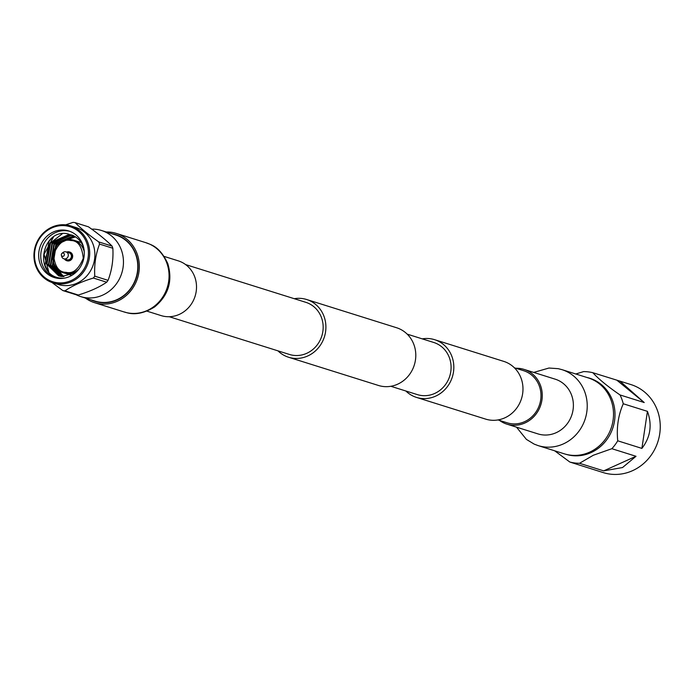 <?xml version="1.0" encoding="UTF-8"?>
<svg xmlns="http://www.w3.org/2000/svg" width="695" height="695" viewBox="0 0 695 695"><rect width="100%" height="100%" fill="white"/><g stroke="black" fill="none" stroke-linecap="round" stroke-linejoin="round"><path stroke-width="1.04" d="M169.259 316.72L289.433 354.45A27.322 25.367 -72.6 0 0 306.738 353.312A27.322 25.367 -72.6 0 0 323.166 326.702A27.322 25.367 -72.6 0 0 305.8 302.316L185.626 264.587M277.939 350.836A30.25 28.087 -72.6 0 0 288.555 357.239A30.25 28.087 -72.6 0 0 307.72 355.979A30.25 28.087 -72.6 0 0 325.903 326.52A30.25 28.087 -72.6 0 0 306.677 299.519A30.25 28.087 -72.6 0 0 294.298 298.702M288.555 357.239L378.454 385.464A30.25 28.087 -72.6 0 0 397.618 384.205A30.25 28.087 -72.6 0 0 415.792 354.737A30.25 28.087 -72.6 0 0 396.576 327.736L306.677 299.519M422.23 338.865A30.25 28.087 107.4 0 1 434.61 339.681L503.753 361.383A30.25 28.087 107.4 0 1 522.979 388.383A30.25 28.087 107.4 0 1 504.796 417.851A30.25 28.087 107.4 0 1 485.64 419.111L416.487 397.401A30.25 28.087 107.4 0 1 405.863 390.998M434.61 339.681A30.25 28.087 107.4 0 1 453.826 366.682A30.25 28.087 107.4 0 1 435.643 396.141A30.25 28.087 107.4 0 1 416.487 397.401M524.56 421.691A27.322 25.367 -72.6 0 0 540.988 395.081A27.322 25.367 -72.6 0 0 523.622 370.696A27.322 25.367 107.4 0 1 540.988 395.081A27.322 25.367 107.4 0 1 524.56 421.691A27.322 25.367 107.4 0 1 507.254 422.829A27.322 25.367 -72.6 0 0 524.56 421.691M407.201 334.139L433.732 342.47A27.322 25.367 107.4 0 1 451.09 366.856A27.322 25.367 107.4 0 1 434.67 393.466A27.322 25.367 107.4 0 1 417.365 394.612L390.833 386.281M45.818 257.306L50.544 242.894L62.307 233.772M47.538 270.39L45.053 265.394L48.971 241.417L51.491 238.567M48.754 271.849L44.063 254.274L53.437 237.117M57.876 278.33A24.395 22.648 107.4 0 1 54.167 277.522A24.395 22.648 107.4 0 1 39.328 249.436A24.395 22.648 107.4 0 1 65.078 230.167A24.395 22.648 107.4 0 1 68.779 230.975A24.395 22.648 107.4 0 1 83.626 259.061A24.395 22.648 107.4 0 1 57.876 278.33M69.813 231.331A24.395 22.648 -72.6 0 0 67.146 230.818A24.395 22.648 -72.6 0 0 41.544 249.522A24.395 22.648 -72.6 0 0 55.218 277.826M63.41 278.295L60.465 278.087C32.83 275.012 42.039 228.134 67.719 233.833L74.938 236.526A21.441 19.912 -72.6 0 1 83.782 248.185M78.77 269.269A17.08 15.855 107.4 0 1 66.216 273.387A17.08 15.855 107.4 0 1 63.619 272.822C45.262 268.313 52.724 236.126 71.229 239.671A17.08 15.855 107.4 0 1 73.852 240.235L80.42 242.303A17.08 15.855 107.4 0 1 81.219 242.572M65.73 225.779A28.843 26.784 107.4 0 1 88.109 257.567A28.843 26.784 107.4 0 1 57.216 282.726A28.843 26.784 107.4 0 1 34.837 250.93A28.843 26.784 107.4 0 1 65.73 225.779M57.416 283.795A29.816 27.687 -72.6 0 0 88.891 260.243A29.816 27.687 -72.6 0 0 70.751 225.91A29.816 27.687 -72.6 0 0 66.225 224.919A29.816 27.687 -72.6 0 0 34.75 248.48A29.816 27.687 -72.6 0 0 52.89 282.813A29.816 27.687 -72.6 0 0 57.416 283.795M52.89 282.813L58.076 284.437A29.816 27.687 -72.6 0 0 62.602 285.419A29.816 27.687 -72.6 0 0 94.077 261.867A29.816 27.687 -72.6 0 0 75.937 227.534L70.751 225.91M65.599 224.85L73.018 222.391A34.55 32.083 107.4 0 1 74.104 222.504A34.55 32.083 107.4 0 1 75.19 222.661C80.785 228.368 88.647 234.788 98.777 241.938A34.55 32.083 107.4 0 1 99.559 244.084C95.728 254.04 94.129 264.734 94.763 276.167A34.55 32.083 107.4 0 1 93.382 278.035C81.706 281.588 72.245 285.853 64.991 290.84A34.55 32.083 107.4 0 1 63.905 290.719A34.55 32.083 107.4 0 1 62.828 290.571L51.943 282.491M66.624 252.085A4.587 4.257 107.4 0 1 72.211 257.219A4.587 4.257 107.4 0 1 64.461 258.974M66.842 260.738A4.587 4.257 -72.6 0 0 72.558 257.324A4.587 4.257 -72.6 0 0 69.587 251.998M98.777 241.938L112.069 246.108C106.474 240.409 98.612 233.98 88.474 226.831L75.19 222.661M112.069 246.108A34.55 32.083 107.4 0 1 112.851 248.254L99.559 244.084M94.763 276.167L108.055 280.337C111.895 270.381 113.493 259.687 112.851 248.254M108.055 280.337A34.55 32.083 107.4 0 1 106.674 282.213L93.382 278.035M62.828 290.571L76.111 294.741A34.55 32.083 -72.6 0 0 77.197 294.897A34.55 32.083 -72.6 0 0 78.283 295.01C89.959 291.457 99.42 287.191 106.674 282.213M61.907 253.423L62.863 252.598A3.614 3.353 107.4 0 1 68.214 256.047A3.614 3.353 107.4 0 1 61.673 256.403L61.36 255.178A1.659 1.538 107.4 0 1 63.106 253.049A1.659 1.538 107.4 0 1 64.392 254.874A1.659 1.538 107.4 0 1 61.36 255.178M68.579 252.745A3.614 3.353 107.4 0 1 71.324 257.028A3.614 3.353 107.4 0 1 66.963 259.756L63.853 258.783M124.04 239.071A33.291 30.91 107.4 0 1 125.178 239.54M134.239 251.095A30.51 28.321 107.4 0 1 135.282 252.702M91.662 229.115A34.646 32.17 107.4 0 1 101.444 230.479A34.646 32.17 107.4 0 1 123.458 261.407A34.646 32.17 107.4 0 1 102.634 295.149A34.646 32.17 107.4 0 1 80.689 296.591A34.646 32.17 107.4 0 1 76.137 294.741M101.444 230.479L115.761 234.98A34.646 32.17 107.4 0 1 137.775 265.898A34.646 32.17 107.4 0 1 116.951 299.649A34.646 32.17 107.4 0 1 95.007 301.091L80.689 296.591M121.156 297.703A30.51 28.321 107.4 0 1 119.384 298.424M105.336 302.725A33.291 30.91 107.4 0 1 104.137 302.464M72.245 237.056L66.199 239.888M56.66 268.192L63.61 276.645M75.329 236.76L59.97 242.703M53.089 260.877L54.236 266.307L62.567 276.593M74.478 236.248L55.8 244.631L52.307 265.698L61.542 276.48M73.661 235.796L53.88 244.032L50.388 265.099L60.543 276.315M72.923 235.423L71.003 235.084L51.951 243.424L48.468 264.491L59.553 276.097M58.823 275.889L47.025 264.039L50.518 242.972L69.57 234.632L72.541 235.249L69.083 234.476L50.031 242.824L46.548 263.892L58.588 275.819L61.794 276.514L75.269 272.927M58.415 270.824L63.87 276.645M75.546 236.899L62.229 241.304M53.949 263.709L54.714 266.454L62.828 276.61M74.686 236.369L56.278 244.788L52.794 265.855L61.803 276.514M73.861 235.9L54.358 244.18L50.874 265.247L60.786 276.358M73.097 235.509L71.489 235.231L52.438 243.58L48.954 264.647L59.796 276.15M71.246 275.177A17.08 15.855 107.4 0 1 70.186 274.881L63.619 272.822A17.08 15.855 107.4 0 1 53.228 253.189A17.08 15.855 107.4 0 1 71.211 239.671M64.991 290.84L78.283 295.01M147.01 311.169L161.101 315.591A28.686 26.636 -72.6 0 0 179.267 314.401A28.686 26.636 -72.6 0 0 196.511 286.453A28.686 26.636 -72.6 0 0 178.285 260.851L164.194 256.429M91.002 299.832A34.941 32.439 -72.6 0 0 94.92 301.369A34.941 32.439 -72.6 0 0 117.047 299.91A34.941 32.439 -72.6 0 0 138.044 265.881A34.941 32.439 -72.6 0 0 115.848 234.702A34.941 32.439 -72.6 0 0 111.756 233.72M85.389 298.068A36.305 33.707 -72.6 0 0 94.511 302.673A36.305 33.707 -72.6 0 0 117.507 301.161A36.305 33.707 -72.6 0 0 139.33 265.803A36.305 33.707 -72.6 0 0 116.256 233.398A36.305 33.707 -72.6 0 0 106.144 231.965M554.662 450.794L569.848 462.045L603.295 472.609A46.131 42.838 -72.6 0 0 632.52 470.689A46.131 42.838 -72.6 0 0 660.25 425.757A46.131 42.838 -72.6 0 0 630.938 384.578L619.949 381.129L644.213 402.544L620.044 394.96C607.83 386.568 598.751 379.149 592.809 372.702A46.131 42.838 -72.6 0 0 583.635 371.59L575.808 373.988M565.912 454.287A39.85 37 -72.6 0 0 591.045 452.593A39.85 37 -72.6 0 0 614.936 412.196A39.85 37 -72.6 0 0 586.806 377.446M611.861 448.701L636.021 456.294L622.52 467.544L603.686 470.871L579.526 463.287L593.322 455.251L611.861 448.701A46.131 42.838 -72.6 0 0 617.733 440.804C616.413 427.495 618.263 415.15 623.267 403.769A46.131 42.838 -72.6 0 0 620.044 394.96M592.809 372.702L619.949 381.129M623.267 403.769L647.436 411.353C652.336 424.897 650.494 437.242 641.893 448.397L617.733 440.804M569.848 462.045A46.131 42.838 -72.6 0 0 579.526 463.287M592.236 469.134L590.455 468.517M644.213 402.544L616.969 380.287M603.686 470.871L636.021 456.294M641.893 448.397L647.436 411.353M515.872 368.263A28.686 26.636 107.4 0 1 524.03 369.392A28.686 26.636 107.4 0 1 542.265 394.995A28.686 26.636 107.4 0 1 525.02 422.934A28.686 26.636 107.4 0 1 506.846 424.132A28.686 26.636 107.4 0 1 499.505 420.397M588.213 377.889A39.806 36.957 107.4 0 1 613.511 413.412A39.806 36.957 107.4 0 1 589.586 452.176A39.806 36.957 107.4 0 1 564.375 453.844L538.095 445.591A39.806 36.957 107.4 0 0 563.306 443.931A39.806 36.957 107.4 0 0 584.782 391.937A39.806 36.957 107.4 0 0 561.934 369.636L588.213 377.889M66.016 272.318C58.849 272.344 54.688 266.428 53.524 254.57C58.128 243.432 63.87 238.75 70.768 240.531C77.927 240.496 82.097 246.412 83.261 258.271C78.657 269.417 72.906 274.091 66.016 272.318M71.229 239.671L73.852 240.235A17.08 15.855 107.4 0 1 84.251 251.807M94.511 302.673L124.24 312.003A36.305 33.707 -72.6 0 0 147.236 310.491A36.305 33.707 -72.6 0 0 166.826 263.066A36.305 33.707 -72.6 0 0 145.993 242.729L116.256 233.398M524.03 369.392L555.149 379.157A28.686 26.636 107.4 0 1 571.62 395.229A28.686 26.636 107.4 0 1 556.139 432.707A28.686 26.636 107.4 0 1 537.965 433.897L506.846 424.132M514.378 367.794L523.622 370.696M498.011 419.928L507.254 422.829M66.016 251.894L69.126 252.867M123.858 238.941L124.752 239.219M103.911 302.464L104.806 302.742M72.393 235.205L72.871 235.353M124.24 312.003C125.387 311.768 136.09 318.423 154.655 306.912C168.511 295.314 172.89 280.884 167.79 263.613C159.233 245.335 150.216 244.736 145.993 242.729M533.691 372.424L548.954 368.037L558.198 368.671L561.934 369.636M516.507 427.164L526.402 439.388L534.177 444.114L538.095 445.591"/></g></svg>
